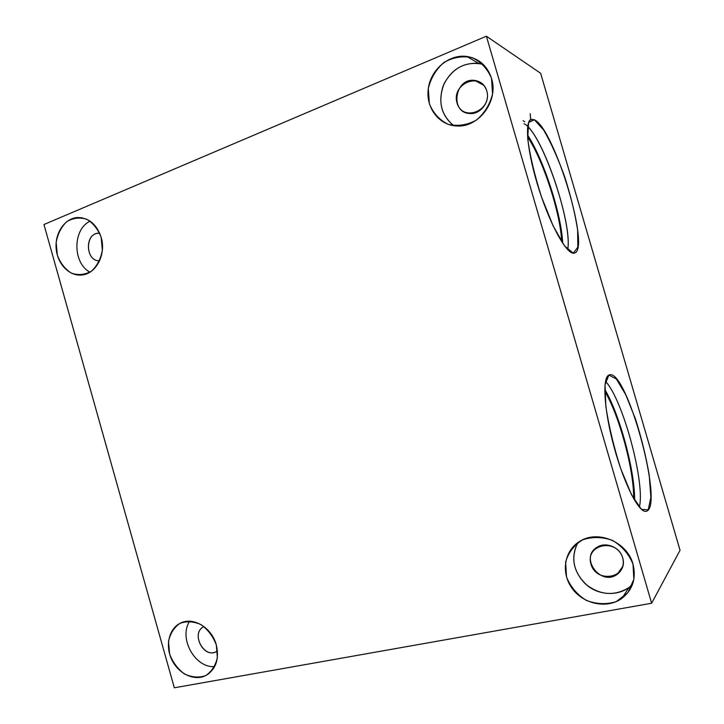 <?xml version="1.0" encoding="UTF-8"?>
<svg xmlns="http://www.w3.org/2000/svg" width="724" height="724" viewBox="0 0 724 724"><rect width="100%" height="100%" fill="white"/><g stroke="black" fill="none" stroke-linecap="round" stroke-linejoin="round"><path stroke-width="1.09" d="M174.321 687.8L43.956 224.521L486.392 36.2L540.638 73.287L680.044 550.276L540.638 73.287L486.392 36.2L43.956 224.521L174.321 687.8L651.627 603.237L486.392 36.2L651.627 603.237L680.044 550.276L651.627 603.237L174.321 687.8M101.17 237.363L102.346 250.269C100.754 258.93 97.134 265.898 91.459 271.165C85.016 274.794 78.346 275.464 71.45 273.183C65.079 269.183 60.382 263.192 57.35 255.201L56.164 242.576C57.639 234.06 61.142 227.11 66.653 221.743C73.015 217.942 79.694 217.11 86.69 219.236C93.224 223.164 98.048 229.209 101.17 237.363C96.754 224.377 88.943 217.761 77.749 217.517C65.033 218.078 54.915 232.648 56.128 248.142C57.133 263.654 69.142 276.387 81.731 275.002C96.011 274.115 106.41 254.359 101.17 237.363M491.533 78.409L492.537 93.975C489.867 104.627 484.428 113.378 476.22 120.229C467.007 125.143 457.649 126.501 448.129 124.302C439.432 119.994 433.169 113.134 429.35 103.731L428.309 88.563C430.78 78.138 435.993 69.432 443.957 62.454C453.025 57.296 462.41 55.703 472.12 57.658C481.08 61.857 487.551 68.78 491.533 78.409C487.361 65.92 479.152 58.599 466.889 56.454C449.106 53.938 430.843 69.395 428.327 88.446C425.495 107.469 438.88 125.333 456.708 125.967C478.682 127.849 498.89 100.862 491.533 78.409M632.993 564.114L633.862 579.327L627.817 592.739L616.169 601.644C606.305 604.667 596.332 604.232 586.232 600.35C577.037 594.567 570.467 586.784 566.521 577.001L565.616 562.159C568.376 552.557 574.032 545.127 582.594 539.86C592.304 536.565 602.314 536.774 612.613 540.475C622.088 546.195 628.885 554.068 632.993 564.114C627.246 541.869 597.834 529.624 579.861 541.308C564.159 550.521 560.638 572.956 572.241 588.54C583.58 604.305 607.355 609.183 622.079 598.25C632.776 589.617 636.414 578.241 632.993 564.114M216.295 644.885L217.372 657.537C215.58 665.591 211.643 671.637 205.571 675.664C198.684 677.954 191.607 677.356 184.321 673.881C177.615 668.84 172.701 662.189 169.597 653.935L168.493 641.536C170.167 633.609 173.959 627.563 179.878 623.409C186.665 620.93 193.761 621.364 201.163 624.712C208.032 629.717 213.082 636.441 216.295 644.885C211.888 627.88 193.561 616.694 180.928 622.902C169.172 628.034 164.891 645.301 171.669 659.474C178.258 673.736 194.376 681.465 205.851 675.528C215.969 669.311 219.444 659.093 216.295 644.885M534.348 119.759L543.606 129.958C550.874 142.429 557.914 158.094 564.738 176.955C570.865 196.267 575.155 213.915 577.607 229.906L577.833 247.165L573.29 253.174L564.548 245.907L553.145 225.915L541.507 196.955C534.529 175.063 529.932 155.651 527.715 138.709L528.556 122.546L534.348 119.759L531.353 119.27C524.095 120.7 527.416 153.696 539.353 190.502C551.208 227.327 567.58 255.626 574.358 253.065C591.001 250.413 554.439 128.483 534.348 119.759L528.828 121.876L534.348 119.759M608.875 375.077L616.314 378.96L625.735 394.661L635.401 418.834C641.437 437.839 646.034 456.545 649.193 474.962L650.885 497.343L648.215 509.868L641.401 509.325L631.572 494.845L620.785 468.844C613.907 447.323 608.938 426.608 605.87 406.698L605.029 384.661L608.875 375.077C602.078 377.656 604.078 410.716 614.269 447.767C624.369 484.863 639.455 513.85 646.351 511.253C664.541 506.972 626.441 367.937 609.318 374.914L608.875 375.077M527.678 126.537C545.824 143.352 572.431 225.834 567.661 249.626C573.01 223.788 541.1 130.646 523.968 123.741M523.09 120.727L524.8 121.786M527.461 134.908C543.606 159.072 561.589 214.711 562.702 243.291C561.589 214.711 543.606 159.072 527.461 134.908M561.643 241.662C560.792 214.331 543.181 159.877 527.579 136.917M605.49 381.439C622.631 398.761 645.527 483.116 639.337 507.189C645.527 483.116 622.631 398.761 605.49 381.439M604.766 389.385C619.599 414.028 635.057 471.134 634.604 500.365C635.057 471.134 619.599 414.028 604.766 389.385M604.757 391.331C619.129 414.78 634.26 470.7 633.6 498.619C634.26 470.7 619.129 414.78 604.757 391.331M530.674 119.532L530.194 113.731M486.781 90.934C484.745 84.862 480.709 81.36 474.682 80.418C454.672 77.477 449.55 112.926 469.786 113.505C480.446 114.663 490.329 101.695 486.781 90.934C492.601 110.727 462.446 122.528 457.034 102.917C451.124 83.522 481.071 71.124 486.781 90.934M483.189 64.373C466.365 60.879 453.36 67.269 444.174 83.531C437.577 100.88 440.789 114.944 453.83 125.705C441.504 115.759 437.939 102.491 443.151 85.912C450.545 70.056 462.328 62.526 478.519 63.332L483.189 64.373M622.694 557.86C619.952 547.19 605.671 541.371 597.056 547.272C579.191 557.598 600.667 586.702 617.192 574.34C622.513 570.213 624.341 564.72 622.694 557.86C628.622 578.033 596.476 584.033 590.974 564.114C584.938 544.303 616.875 537.679 622.694 557.86M577.806 542.647C570.231 558.503 573.499 572.901 587.635 585.834C601.092 596.413 621.355 595.997 632.459 584.485L628.803 587.662C614.314 596.422 599.924 595.255 585.635 584.168C573.136 571.29 570.53 557.453 577.806 542.647M99.731 233.273L98.446 233.264C84.301 233.517 85.541 261.636 99.613 260.803C84.726 261.59 84.789 231.544 99.731 233.273M90.102 221.146C72.518 229.336 72.527 263.029 89.939 272.188C72.527 263.029 72.518 229.336 90.102 221.146M204.014 626.622C190.53 632.36 203.191 658.777 216.096 651.718L217.435 650.921C204.883 660.596 189.661 632.876 204.014 626.622M189.679 621.237C178.339 637.88 194.883 668.207 214.657 666.605C194.883 668.207 178.339 637.88 189.679 621.237M483.795 85.314L474.682 80.418M478.519 63.332L466.889 56.454M622.83 566.286L617.192 574.34M628.803 587.662L622.079 598.25M82.337 217.843L77.749 217.517M209.209 673.347L205.851 675.528"/></g></svg>
